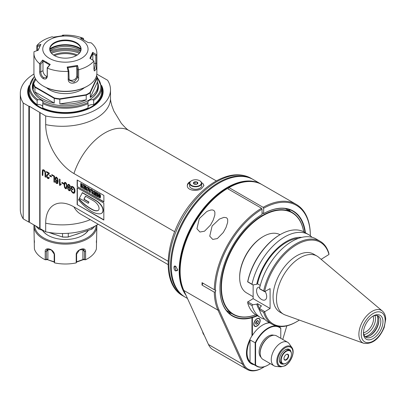 <?xml version="1.0" encoding="UTF-8"?>
<svg xmlns="http://www.w3.org/2000/svg" width="406" height="406" viewBox="0 0 406 406"><rect width="100%" height="100%" fill="white"/><g stroke="black" fill="none" stroke-linecap="round" stroke-linejoin="round"><path stroke-width="0.61" d="M32.947 87.214A32.754 18.909 0 0 0 32.739 88.356M98.059 88.356A32.754 18.909 0 0 0 97.851 87.214M88.665 100.252A32.754 18.909 0 0 0 98.15 86.94A32.754 18.909 0 0 0 97.75 83.981M33.048 83.981A32.754 18.909 0 0 0 32.642 86.94A32.754 18.909 0 0 0 42.133 100.252M33.997 80.728A33.053 19.082 0 0 0 42.026 100.186A33.053 19.082 0 0 0 88.772 100.186L88.772 100.186A33.053 19.082 0 0 0 97.364 81.839M97.232 77.14L101.622 87.31A36.225 20.914 180 0 1 93.664 100.389L92.827 99.678A4.527 2.614 0 0 0 87.874 102.282A4.527 2.614 0 0 0 87.894 102.525L88.051 103.631A36.225 20.914 180 0 1 42.742 103.631L42.904 102.525A4.527 2.614 0 0 0 42.924 102.282A4.527 2.614 0 0 0 37.971 99.678L37.134 100.389L37.134 104.702A36.225 20.914 180 0 1 29.171 91.624L29.171 87.31A36.225 20.914 180 0 0 37.134 100.389M42.742 103.631L42.742 107.945A36.225 20.914 180 0 0 88.051 107.945L88.051 103.631M42.742 106.484A4.527 2.614 0 0 0 37.134 104.702M93.664 100.389L93.664 104.702A4.527 2.614 0 0 0 88.051 106.484M101.622 87.31L101.622 91.624A36.225 20.914 180 0 1 93.664 104.702M29.171 87.331A36.982 21.351 0 0 0 47.867 110.422A36.982 21.351 0 0 0 91.548 106.722A36.982 21.351 0 0 0 101.622 87.331M29.191 86.62A37.357 21.569 0 0 0 38.849 107.103M91.949 107.103A37.357 21.569 0 0 0 101.607 86.62M101.444 85.174A37.733 21.787 180 0 1 92.081 107.027A37.733 21.787 180 0 1 38.717 107.027A37.733 21.787 180 0 1 29.354 85.174M96.821 74.146L107.585 80.241A48.299 27.887 180 0 1 110.498 89.777A48.299 27.887 180 0 1 45.685 115.979L29.379 106.255L28.841 106.255L28.841 222.107L23.213 218.854A48.299 27.887 180 0 1 20.3 209.318L20.3 93.471A48.299 27.887 180 0 1 33.967 74.034M28.841 106.255L23.213 103.007A48.299 27.887 180 0 1 20.3 93.471M40.052 112.726L40.052 228.573L45.685 231.826A48.299 27.887 180 0 0 98.161 224.234M40.052 228.268L39.732 228.268L39.732 112.421M39.732 228.268L29.379 222.29L29.379 106.443M29.379 222.107L28.841 222.107M90.279 219.682A48.299 27.887 180 0 1 45.685 223.198L45.685 231.826M45.685 223.198A39.955 23.071 60 0 1 73.938 206.887L168.084 261.241M174.671 231.704L73.938 173.545A48.299 27.887 -60 0 1 129.037 130.519C127.585 129.91 125.002 127.494 121.277 123.267L113.822 110.995L111.823 105.631C110.823 101.901 110.381 99.49 110.498 98.399A48.299 27.887 0 0 1 45.685 124.606A39.955 23.071 -120 0 0 73.938 173.545M45.685 115.979L45.685 124.606M103.834 220.052L103.834 203.086L77.14 187.668L77.14 204.639L103.834 220.052M103.875 201.944L103.875 195.423L77.15 179.995L77.15 186.516L103.875 201.944M71.537 187.267L72.806 187.359L73.973 188.648L74.42 190.759L73.851 192.454L72.836 192.322L71.826 191.18L71.557 190.252L71.04 190.15L71.39 191.393L72.821 193.012L73.953 193.307L74.724 192.647L75.019 191.059L74.729 189.186L73.928 187.643L72.786 186.613L71.852 186.313L70.969 186.527L70.969 188.815L72.821 189.881L72.821 189.155L71.537 188.414L71.537 187.267L72.324 187.024L73.019 187.237L74.186 188.526L74.633 190.637L74.425 191.891L73.953 192.383M71.283 190.201L72.197 192.195L74.242 193.205M70.274 186.694L69.873 185.324L69.04 184.451L68.244 184.314L67.68 185.014L67.67 188.724L68.974 190.703L69.954 190.713L70.355 189.419L69.969 187.719L69.045 186.648L68.015 186.861L68.167 185.537L68.497 185.014L69.03 185.065L69.756 186.461L70.274 186.694M66.954 186.39L66.559 183.725L65.533 182.426L64.463 182.604L64.102 184.745L64.539 187.496L65.523 188.714L66.33 188.805L66.954 186.39M64.727 182.33L64.315 184.618L64.752 187.374L65.736 188.592L66.432 188.729M63.605 184.03L63.605 183.268L61.956 182.314L61.956 183.076L63.605 184.03M60.535 183.948L60.032 184.177L60.032 179.356L59.494 179.046L59.494 185.232L59.844 185.435L61.108 184.618L61.108 183.888L60.535 183.948M55.952 177.133L55.449 177.584L55.257 178.594L55.642 180.274L56.551 181.34L57.611 181.132L57.114 182.984L56.612 182.944L55.871 181.548L55.333 181.299L55.744 182.675L56.581 183.548L57.708 183.436L58.144 181.147L57.718 178.599L56.622 177.28L55.784 177.199M56.165 177.011L55.663 177.463L55.47 178.473L55.855 180.147L56.764 181.218L57.144 181.477L57.825 181.01L57.216 182.908M53.947 176.569L53.947 182.005L54.526 182.34L54.526 176.179L51.795 174.6L51.795 175.326L54.16 176.448L54.16 181.883L54.526 182.091M51.369 176.965L51.369 176.204L49.72 175.25L49.72 176.011L51.369 176.965M48.893 177.275L48.664 177.787L47.837 177.879L47.01 176.336L47.243 175.59L49.116 174.042L49.349 173.184L46.451 171.515L46.451 172.24L48.598 173.484L46.731 175.027L46.462 176.001L46.807 177.386L47.817 178.493L48.811 178.615L49.243 177.534L48.69 177.133L48.568 177.843M43.077 170.601L43.975 170.713L44.97 172.053L45.081 176.884L45.66 177.219L45.66 173.656L45.228 171.302L43.934 169.957L42.919 169.703L42.371 170.292L42.219 175.235L42.797 175.565L43.077 170.601L44.188 170.591L45.183 171.931L45.294 176.762L45.66 176.97M23.213 103.007L23.213 218.854M184.969 297.004A67.924 39.215 -60 0 1 184.593 296.796A67.924 39.215 -60 0 1 184.593 218.362A67.924 39.215 -60 0 1 252.517 179.147A67.924 39.215 -60 0 1 252.887 179.366M219.194 183.005A67.619 39.042 120 0 0 219.088 183.065L219.088 183.065A67.619 39.042 120 0 0 171.276 265.884A67.619 39.042 120 0 0 171.276 266.006M261.642 184.42A67.924 39.215 120 0 0 261.165 184.141L253.263 179.579A67.924 39.215 120 0 0 219.301 182.944L219.301 182.944A67.924 39.215 120 0 0 171.276 266.133A67.924 39.215 120 0 0 185.344 297.228L187.481 298.461M261.165 184.141A67.924 39.215 120 0 0 227.203 187.506A67.924 39.215 120 0 0 185.39 239.809A67.924 39.215 120 0 0 186.049 295.314M175.798 266.407L177.732 269.858L175.798 270.985C173.656 270.523 173.032 264.402 175.798 266.407L175.955 266.503M254.131 181.873A67.619 39.042 120 0 0 227.416 187.871A67.619 39.042 120 0 0 185.085 293.203M177.726 269.731L177.234 270.741L176.011 270.604L174.747 266.427L175.981 266.519M201.472 182.477L203.279 183.954L203.908 185.578L201.477 188.673C196.717 191.855 186.933 190.424 187.308 185.578C187.374 183.857 188.399 182.522 190.384 181.568M203.898 185.786A8.303 4.791 0 0 0 201.543 182.675M189.673 182.675A8.303 4.791 0 0 0 187.318 185.811M191.449 188.303A5.735 3.314 0 0 0 191.556 188.369A5.735 3.314 0 0 0 199.666 188.369L199.666 188.369A5.735 3.314 0 0 0 199.767 188.303M199.767 180.787A6.039 3.487 180 0 1 199.879 180.848L199.879 180.848A6.039 3.487 180 0 1 201.645 183.314L201.645 185.781A6.039 3.487 180 0 1 199.879 188.242A6.039 3.487 180 0 1 191.338 188.242A6.039 3.487 180 0 1 189.572 185.781L189.572 183.314A6.039 3.487 180 0 1 191.338 180.848A6.039 3.487 180 0 1 191.449 180.787M201.645 183.314A6.039 3.487 180 0 1 199.879 185.781A6.039 3.487 180 0 1 193.297 186.532A6.039 3.487 180 0 1 189.572 183.314M199.666 185.41A5.735 3.314 180 0 1 191.556 185.41A5.735 3.314 180 0 1 191.556 180.726A5.735 3.314 180 0 1 199.666 180.726A5.735 3.314 180 0 1 199.666 185.41M194.007 183.989A2.263 1.309 0 0 0 197.798 183.405A2.263 1.309 0 0 0 195.022 181.807A2.263 1.309 0 0 0 194.007 183.989M194.068 183.999L196.174 184.324L197.712 183.431L197.149 182.218L195.047 181.893L193.505 182.781L194.068 183.999M195.047 181.893L195.047 184.283M197.149 182.218L197.149 183.888M77.14 204.639L103.834 219.803M77.353 187.795L77.353 204.512M101.586 213.307L101.373 213.429A7.968 4.598 -120 0 1 100.175 213.789A24.203 13.977 -120 0 1 90.487 210.734A42.767 24.69 -120 0 1 78.536 199.879L78.987 199.001A29.729 17.164 -120 0 0 86.498 206.035A56.52 32.632 -120 0 0 92.472 209.75A13.256 7.653 -120 0 0 97.851 210.612A4.405 2.543 -120 0 0 98.156 210.481A4.405 2.543 -120 0 0 97.851 204.913A9.434 5.451 -120 0 0 93.781 200.96L85.488 196.174L83.854 199.341L88.787 202.188L88.203 203.315L79.388 198.23L82.438 192.627L96.039 200.478A14.073 8.125 60 0 1 101.135 205.04A5.785 3.339 60 0 1 102.845 211.82A7.968 4.598 60 0 1 101.586 213.307A7.968 4.598 60 0 1 101.48 213.363M78.987 199.001L79.206 198.879A29.729 17.164 -120 0 0 86.711 205.913A56.52 32.632 -120 0 0 92.685 209.628A13.256 7.653 -120 0 0 98.069 210.491A4.405 2.543 -120 0 0 98.257 210.415M85.605 196.24L84.067 199.214L89 202.066L88.203 203.315M101.373 213.429A7.968 4.598 -120 0 0 102.632 211.947A5.785 3.339 -120 0 0 100.921 205.162A14.073 8.125 -120 0 0 95.826 200.6L96.039 200.478M82.225 192.748L95.826 200.6M77.15 186.516L103.875 201.696M77.363 180.117L77.363 186.395M98.414 194.611L99.171 195.205L98.957 196.068L97.526 195.245L97.76 193.489L99.135 193.784L100.262 194.677L100.546 196.402L100.267 197.971M98.957 196.068L98.957 195.332L98.186 194.885L98.272 194.606L99.546 195.362L99.541 196.94L97.557 195.57L99.617 196.824M94.755 191.546L97.344 192.794L97.13 196.616L94.755 195.24L94.755 194.388L96.476 195.382L96.476 194.87L94.852 193.936L94.852 193.139L96.476 194.078L96.476 193.388L94.755 192.398L94.755 191.546L97.13 192.916L97.13 196.616M94.755 194.388L96.476 195.134M94.852 193.139L96.476 193.829M94.507 191.155L94.293 194.976L94.507 191.155L93.639 190.896L94.293 191.277M93.639 190.896L93.639 191.825L92.39 191.003L92.284 190.115L91.634 189.744L92.497 189.993L92.604 190.881L93.639 191.576M90.543 189.115L91.517 189.429L90.345 192.449L89.3 192.094L88.127 187.719L88.878 188.151L89.061 188.891L90.355 189.638L90.543 189.115L91.304 189.551L90.132 192.571M88.127 187.719L89.092 188.029L89.274 188.77L90.431 189.435M87.995 187.394L87.995 191.094L87.995 187.394L87.128 187.141L87.782 187.521M87.128 187.141L87.128 188.064L86.133 187.491L85.773 186.359L85.123 185.984L85.986 186.232L86.097 187.12L87.128 187.816M82.205 184.446L82.89 184.446L84.879 185.593L84.666 189.414L82.697 188.277L81.966 187.42L81.834 185.887L81.992 184.568L82.672 184.568L84.666 185.72L84.666 189.414M80.708 183.436L81.581 183.69L81.367 187.511L80.708 187.13L80.708 183.436L81.367 183.816L81.367 187.511M97.557 195.57L97.816 196.854L100.125 198.057L100.049 194.799L97.973 193.368M91.634 189.744L92.086 191.449L91.634 192.205L91.857 193.347L94.293 194.976M92.355 192.124L92.38 192.84L93.639 193.642L93.639 192.774L92.791 192.287M92.512 192.145L92.593 192.718L93.639 193.398M90.086 190.338L89.315 189.891L89.701 191.399L90.086 190.338M89.599 190.059L89.843 191.003M85.123 185.984L85.575 187.689L85.123 188.45L85.346 189.592L87.782 191.216M85.844 188.364L85.869 189.084L87.128 189.886L87.128 189.013L86.28 188.526M86.001 188.384L86.082 188.957L87.128 189.638M82.702 185.567L82.56 187.064L84.006 188.085L84.006 186.288L82.885 185.643M82.748 185.578L82.773 186.943L84.006 187.836M70.969 188.815L72.821 189.638M71.182 186.425L71.182 188.694M69.756 186.461L70.248 186.461M68.675 184.918L69.243 184.943L69.969 186.339M68.249 184.314L67.69 186.745L67.883 188.602L69.187 190.581L70.167 190.587M68.482 187.166L69.142 187.125L69.761 187.841L70.02 188.957L69.431 190.074L68.918 190.049L68.33 189.328L68.32 187.257L68.929 187.247L69.548 187.963L69.751 189.876M65.199 182.969L65.731 182.913L66.371 183.791L66.62 185.948L66.071 188.049M66.406 186.075L65.965 188.135L64.899 187.217L64.65 185.06L65.087 183.01L65.518 183.04L66.158 183.918L66.62 185.948M61.956 183.076L63.605 183.781M62.169 182.436L62.169 182.954M60.514 184.771L61.108 184.522M59.494 185.232L59.951 185.248M59.707 179.168L59.707 185.111M55.551 181.177L55.957 182.548L56.794 183.426L57.921 183.314M57.358 181.355L57.825 181.01M56.053 177.955L56.622 177.904L57.251 178.67L57.525 179.904L57.266 180.726L56.657 180.736L56.053 180.025L56.053 177.955L56.835 177.777L56.267 177.833L56.835 177.777L57.469 178.549L57.738 179.782L57.347 180.68M51.795 175.326L54.16 176.448M52.009 174.722L52.009 175.204M49.72 176.011L51.369 176.717M49.933 175.377L49.933 175.889M48.598 173.484L46.944 174.905L46.675 175.879L47.02 177.26L48.03 178.366L48.898 178.549M46.451 172.24L48.816 173.357M46.665 171.636L46.665 172.119M42.219 175.235L42.797 175.321M43.132 169.576L42.584 170.165L42.432 175.108M43.792 230.735L38.844 229.085A32.45 18.737 0 0 1 35.967 226.208L35.967 226.091M43.975 230.841L38.844 229.085L38.844 227.756M91.954 227.588L91.741 229.202L68.279 236.977A32.45 18.737 0 0 1 62.519 236.977L62.519 233.506M94.831 226.178L94.831 226.208A32.45 18.737 0 0 1 91.954 229.085L68.279 236.977L68.279 233.288M48.583 232.374L62.61 237.053L48.852 232.425M62.61 237.053A32.15 18.559 0 0 0 68.183 237.053M75.496 234.617A24.152 13.941 0 0 0 79.348 233.333M51.445 233.333A24.152 13.941 0 0 0 55.302 234.617M42.706 230.42A24.152 13.941 0 0 0 48.187 235.429M82.606 235.429A24.152 13.941 0 0 0 88.092 230.42M88.351 230.334A24.527 14.159 180 0 1 82.743 235.353A24.527 14.159 180 0 1 65.396 239.499A24.527 14.159 180 0 1 48.055 235.353A24.527 14.159 180 0 1 42.447 230.334M96.115 225.477A30.714 17.732 180 0 1 65.396 243.072A30.714 17.732 180 0 1 34.683 225.35M96.831 225.061A31.47 18.168 180 0 1 96.872 225.954A31.47 18.168 180 0 1 65.396 244.128A31.47 18.168 180 0 1 33.926 225.954A31.47 18.168 180 0 1 33.977 224.944M33.926 225.954L34.398 248.949A31.47 18.168 0 0 0 45.208 259.764L45.208 251.603C44.645 246.757 53.719 248.502 54.587 254.729L54.587 262.89A31.47 18.168 0 0 0 76.211 262.89L76.211 254.729C75.785 250.066 85.793 245.909 85.59 251.603L85.585 259.764A31.47 18.168 0 0 0 96.4 248.949L96.872 225.954M96.4 240.733L96.4 242.702M34.398 242.702L34.398 240.738M85.585 259.764L83.428 259.632L76.526 262.124M76.211 254.729L76.607 254.1L76.607 261.906L76.211 262.89M54.587 262.89L54.191 261.906L54.191 254.1L51.252 249.873L46.989 249.67L46.35 251.487L46.35 259.292L45.208 259.764M54.272 262.124L47.365 259.632L45.294 259.784M54.191 261.809L47.365 259.632M47.994 249.137A4.527 3.202 -135 0 0 47.893 249.944L47.893 259.18L47.507 259.429M47.893 259.18L46.35 259.292M76.607 254.1L79.551 249.873L83.809 249.67L84.448 251.487L84.448 259.292L85.504 259.784M84.448 259.292L82.905 259.18L83.428 259.632M83.286 259.429L76.607 261.809M82.905 259.18L82.905 249.944A4.527 3.202 135 0 0 82.804 249.137M97.846 87.924A32.45 18.737 180 0 1 97.851 88.295L97.851 88.914A32.45 18.737 180 0 1 97.831 89.589M32.967 89.589A32.45 18.737 180 0 1 32.947 88.914L32.947 88.295A32.45 18.737 180 0 1 32.952 87.924M97.851 88.295A32.45 18.737 180 0 1 97.709 90.036M33.089 90.036A32.45 18.737 180 0 1 32.947 88.295M96.582 75.587A32.45 18.737 180 0 1 97.364 77.551L97.364 82.235A32.45 18.737 180 0 1 97.851 85.463L97.851 87.554A32.45 18.737 180 0 1 96.664 92.573M34.129 92.573A32.45 18.737 180 0 1 32.947 87.554L32.947 85.463A32.45 18.737 180 0 1 35.302 78.449M97.851 85.463A32.45 18.737 180 0 1 90.289 97.481L90.289 92.796A32.45 18.737 180 0 1 86.219 95.151L86.219 99.83A32.45 18.737 180 0 1 59.814 103.916L59.814 99.237A32.45 18.737 180 0 1 54.252 98.374L54.252 103.058A32.45 18.737 180 0 1 34.921 91.898L34.921 87.214A32.45 18.737 180 0 1 33.429 84.001L33.429 88.686A32.45 18.737 180 0 1 32.947 85.463M90.015 92.472L90.289 92.796L97.364 77.551L97.059 77.297L90.015 92.472A32.15 18.559 180 0 1 86.077 94.745L86.219 95.151L59.814 99.237L59.799 98.81L86.077 94.745M97.364 82.235L90.289 97.481M96.516 75.861A32.15 18.559 180 0 1 97.059 77.297M35.804 79.317L33.429 84.001L35.692 79.134M35.18 86.869L54.419 97.978L54.252 98.374L34.921 87.214L35.18 86.869A32.15 18.559 180 0 1 33.739 83.763M59.799 98.81A32.15 18.559 180 0 1 54.419 97.978M84.291 87.737A22.64 13.073 180 0 1 46.507 87.737M86.219 99.83L59.814 103.916M54.252 103.058L34.921 91.898M36.855 50.709L36.855 45.614L40.915 44.32L38.139 50.293L34.053 51.653A31.47 18.168 0 0 0 33.926 53.267L33.926 73.136A31.47 18.168 0 0 0 43.143 85.986L43.681 86.29A30.714 17.732 0 0 0 87.117 86.29L87.65 85.986A31.47 18.168 0 0 0 96.872 73.136L96.872 53.267A31.47 18.168 180 0 1 96.745 54.881L96.745 63.042L96.192 69.269L94.324 70.994L93.943 69.081L93.943 60.92A31.47 18.168 180 0 1 78.652 69.746L78.652 77.906C79.485 83.144 68.431 85.844 68.193 79.525L68.193 71.365A31.47 18.168 180 0 1 47.304 68.132L47.304 76.292C46.949 78.855 45.563 79.622 43.148 78.591C40.945 76.957 39.778 74.719 39.651 71.877L39.651 63.712L42.671 60.058L50.248 64.427L47.304 68.132M43.143 85.986A31.47 18.168 0 0 0 43.148 85.986A31.47 18.168 0 0 0 87.65 85.986L87.117 86.29M82.986 39.372L83.59 39.423L83.499 38.418L80.55 38.184L88.127 42.559L91.147 42.823A31.47 18.168 180 0 1 96.872 53.267M33.926 53.267A31.47 18.168 0 0 0 39.651 63.712M83.499 38.418L83.494 38.403A31.47 18.168 0 0 0 62.605 35.17L63.64 35.571L53.293 37.169L52.146 36.789A31.47 18.168 0 0 0 36.855 45.614M40.803 64.128L42.985 61.433L42.671 60.875L49.699 64.935L47.203 67.822L47.203 75.628L46.106 77.795L43.681 77.668C41.843 76.262 40.884 74.354 40.803 71.933L40.803 64.128L39.737 63.686M68.193 71.365L67.157 67.046L77.505 65.442L78.652 69.746M93.943 60.92L89.883 58.297L92.654 52.323L96.745 54.881M81.408 39.859A22.64 13.073 0 0 0 43.528 45.721A22.64 13.073 0 0 0 71.258 61.732A22.64 13.073 0 0 0 81.408 39.859M61.94 36.073L62.554 35.18M83.59 39.423L83.59 39.702M92.812 60.149L92.812 53.724L95.796 55.617L96.674 54.876M95.796 55.617L95.796 63.427L96.745 63.042M93.943 63.138L95.796 63.422L94.096 70.431M90.355 58.647L92.928 53.1L92.654 52.323M92.812 53.724L92.928 53.1M68.873 79.282A4.527 3.573 155.1 0 0 73.765 79.896A4.527 3.573 155.1 0 0 76.805 75.902L76.805 66.665L77.602 69.822L78.571 69.695M77.602 69.822L77.602 77.627L74.105 82.073L69.137 80.241L68.858 71.172L68.244 71.294M68.858 71.172L68.056 68.02L67.157 67.046M67.629 67.706L77.231 66.224L77.505 65.442M76.805 66.665L77.231 66.224M49.699 64.935L50.248 64.427M42.985 61.433L42.985 70.669A4.527 2.614 -120 0 0 47.06 76.582M42.671 60.875L42.671 60.058M54.297 55.515A15.697 9.064 180 0 1 49.699 49.106A15.697 9.064 180 0 1 65.396 40.042A15.697 9.064 180 0 1 81.099 49.106A15.697 9.064 180 0 1 71.405 57.479A15.697 9.064 180 0 1 54.297 55.515M49.71 49.41A15.697 9.064 180 0 1 51.07 46.02A15.697 9.064 180 0 1 76.501 43.31A15.697 9.064 180 0 1 79.728 46.02A15.697 9.064 180 0 1 81.088 49.41M49.776 48.847A20.493 11.83 180 0 1 79.886 48.131A20.493 11.83 180 0 1 81.022 48.847M49.73 49.679A19.62 11.327 180 0 1 81.063 49.679M49.958 50.74A19.62 11.327 180 0 1 80.84 50.74M50.161 51.288A24.903 14.377 180 0 1 80.637 51.288M50.775 52.399A23.02 13.291 180 0 1 80.023 52.399M79.307 53.303A23.02 13.291 0 0 0 51.491 53.303M53.445 54.983A19.524 11.272 180 0 1 77.348 54.983M54.47 55.612A18.777 10.84 180 0 1 76.328 55.612M37.342 50.552L37.342 46.578L36.89 45.629M37.87 50.527L40.915 44.32M37.342 46.578L40.326 45.604M363.913 334.605A11.982 6.917 120 0 0 375.53 318.817A11.982 6.917 120 0 0 374.921 315.533M203.533 333.828L203.568 334.382A22.492 12.987 120 0 0 204.279 335.315M202.467 331.342L203.086 333.57L203.629 333.884M226.827 188.836A67.168 38.778 120 0 0 180.132 270.629L180.132 271.249A67.924 39.215 120 0 0 183.827 290.442L208.456 344.481A30.186 17.428 120 0 0 213.069 349.769L247.224 369.485A30.186 17.428 -60 0 1 242.61 364.197L217.981 310.164A67.924 39.215 -60 0 1 214.297 292.178L215.358 291.579L215.885 290.655L215.358 290.351A67.168 38.778 -60 0 1 262.048 209.171L261.515 208.248L227.36 188.526L226.827 188.836M228.431 189.145L228.431 187.912L228.964 187.602L263.113 207.324A67.924 39.215 -60 0 1 296.278 204.411A67.924 39.215 -60 0 1 310.331 234.292L310.23 235.708M227.36 188.526A67.924 39.215 120 0 0 180.132 271.249M219.945 288.189A60.377 34.86 120 0 0 232.45 315.706A60.377 34.86 120 0 0 251.964 317.314L251.964 317.751A60.677 35.033 120 0 1 219.945 288.316A60.677 35.033 120 0 1 262.048 214.469L262.048 209.171M215.358 290.351L214.297 289.737A67.924 39.215 -60 0 1 261.515 208.248M305.419 232.785A60.677 35.033 120 0 0 263.651 213.546L263.651 208.248A67.168 38.778 -60 0 1 310.341 235.51M251.964 317.751L251.964 335.798A23.167 13.378 120 0 0 246.467 353.108A23.167 13.378 120 0 0 253.989 364.679M264.484 366.664A29.435 16.991 -60 0 1 262.849 367.684A29.435 16.991 -60 0 1 243.636 363.984L219.007 309.951A67.168 38.778 -60 0 1 215.358 291.579M286.824 325.861L282.759 339.462M263.113 207.324L263.651 208.248M263.651 213.546L262.048 212.871M304.957 232.516A60.377 34.86 120 0 0 292.822 211.135A60.377 34.86 120 0 0 263.438 213.668M269.508 322.724A22.944 13.246 120 0 0 262.849 324.917A22.944 13.246 120 0 0 252.39 335.371L252.39 317.629L251.964 317.314A60.377 34.86 120 0 0 257.034 315.523M231.587 313.468A60.377 34.86 -60 0 1 228.573 312.803M288.372 209.232A60.377 34.86 -60 0 1 290.452 211.506M252.39 317.629A60.677 35.033 120 0 0 257.495 315.792M246.467 352.987A22.868 13.2 120 0 0 251.202 363.329A22.868 13.2 120 0 0 252.923 364.06M268.082 365.035A22.64 13.073 -60 0 1 267.97 365.095A22.64 13.073 -60 0 1 256.653 366.217A22.64 13.073 -60 0 1 255.166 365.095L255.166 342.913A22.64 13.073 -60 0 1 276.628 326.059M277.46 326.241A22.64 13.073 -60 0 1 279.292 327.003A22.64 13.073 -60 0 1 280.779 328.124L280.779 338.315M267.97 365.095L268.188 364.974A22.34 12.896 -60 0 1 255.592 365.014L255.166 365.095L249.827 362.015A22.64 13.073 -60 0 1 249.827 339.832L255.592 342.994A22.34 12.896 -60 0 1 280.779 328.449M269.741 322.861A22.64 13.073 120 0 0 262.743 324.983M252.39 335.371A44.959 36.723 -179.9 0 0 251.964 335.909M253.775 324.242A4.527 2.614 120 0 0 254.714 326.312A4.527 2.614 120 0 0 259.241 323.699A4.527 2.614 120 0 0 259.241 318.471A4.527 2.614 120 0 0 255.755 319.684A4.527 2.614 120 0 0 253.775 324.242M270.259 363.614A22.34 12.896 -60 0 1 268.188 364.974M255.592 365.014L255.592 342.994M273.801 335.26A12.83 7.409 120 0 0 261.768 343.029A12.83 7.409 120 0 0 261.058 357.331M260.18 353.2L260.18 352.586A12.83 7.409 -60 0 1 269.254 336.873L269.787 336.564A13.586 7.841 120 0 0 260.18 353.2A13.586 7.841 120 0 0 262.997 359.422L274.07 365.816A13.586 7.841 120 0 0 276.05 366.43L280.835 366.867L284.926 365.847C290.985 362.761 295.35 351.911 291.95 347.617A11.5 6.638 120 0 0 279.161 353.068A11.5 6.638 120 0 0 280.835 366.867M293.046 351.692A11.5 6.638 120 0 0 291.95 347.617L289.173 343.694A13.586 7.841 120 0 0 287.656 342.288L276.577 335.894A13.586 7.841 120 0 0 269.787 336.564M287.656 342.288A13.586 7.841 120 0 0 274.07 350.129A13.586 7.841 120 0 0 274.07 365.816M290.975 351.728A8.303 4.791 120 0 0 285.261 349.815A8.303 4.791 120 0 0 279.394 359.98A8.303 4.791 120 0 0 283.906 363.969M286.225 363.182A7.547 4.359 -60 0 1 286.118 363.248L286.118 363.248A7.547 4.359 -60 0 1 282.343 363.619A7.547 4.359 -60 0 1 281.185 357.574A7.547 4.359 -60 0 1 286.118 350.921A7.547 4.359 -60 0 1 289.889 350.545L288.504 349.749A7.547 4.359 120 0 0 284.992 349.977M279.399 359.66A7.547 4.359 120 0 0 280.957 362.817L282.343 363.619M289.889 350.545A7.547 4.359 -60 0 1 291.452 354.002A7.547 4.359 -60 0 1 291.452 354.128M286.332 351.291A7.247 4.182 -60 0 1 291.452 354.25A7.247 4.182 -60 0 1 286.332 363.121A7.247 4.182 -60 0 1 281.206 360.163A7.247 4.182 -60 0 1 286.332 351.291M286.332 354.494A3.319 1.918 120 0 0 283.982 358.564A3.319 1.918 120 0 0 286.332 359.919A3.319 1.918 120 0 0 288.676 355.854A3.319 1.918 120 0 0 286.332 354.494L286.332 354.494M283.982 358.437A3.02 1.741 120 0 0 284.606 359.701A3.02 1.741 120 0 0 286.118 359.549A3.02 1.741 120 0 0 288.087 356.889A3.02 1.741 120 0 0 287.626 354.468A3.02 1.741 120 0 0 286.22 354.56M249.827 362.015A54.703 31.561 -119.8 0 0 250.04 361.721A22.34 12.896 -60 0 1 250.04 340.37A54.617 31.45 -120 0 0 249.827 339.832M250.04 340.37L250.04 361.721M259.135 318.411A4.527 2.614 -60 0 1 259.967 320.42A4.527 2.614 -60 0 1 259.967 320.547M256.876 325.901A4.527 2.614 -60 0 1 256.765 325.967A4.527 2.614 -60 0 1 254.613 326.246M253.989 324.115A4.227 2.441 -60 0 1 256.978 318.938A4.227 2.441 -60 0 1 259.967 320.664A4.227 2.441 -60 0 1 256.978 325.84A4.227 2.441 -60 0 1 253.989 324.115M257.749 323.486L256.206 324.379L255.44 323.283L256.206 321.293L257.749 320.405L258.52 321.501L257.749 323.486L256.15 322.562L255.592 322.882M257.186 320.73L258.52 321.501M256.765 320.973L256.15 322.562M296.278 204.411L262.124 184.694A67.924 39.215 120 0 0 228.964 187.602M262.849 367.684L262.317 367.988A30.186 17.428 -60 0 1 247.224 369.485M203.081 283.261L202.026 285.088A67.924 39.215 -60 0 1 202.026 282.652L215.885 290.655M202.026 285.088L214.297 292.178M214.297 289.737L202.026 282.652M199.31 218.58L206.649 211.663L207.872 211.018L210.897 210.009L212.363 209.938L213.622 210.318L214.48 211.161L214.901 212.318L214.835 215.038L213.221 220.077L210.516 225.051L204.543 231.181L199.935 232.034L196.93 228.751L199.31 218.58M212.115 225.975L209.745 236.17L212.739 239.428L217.347 238.576L223.32 232.445L226.03 227.472L227.639 222.432L227.705 219.712L227.289 218.555L226.431 217.712L223.929 217.367L219.458 219.057L212.115 225.975M203.568 334.382L203.954 334.6M255.785 314.782A58.865 33.987 -60 0 1 233.201 314.401A58.865 33.987 -60 0 1 226.589 308.266A58.865 33.987 -60 0 1 237.297 239.921A58.865 33.987 -60 0 1 292.066 212.439A58.865 33.987 -60 0 1 298.684 218.575A58.865 33.987 -60 0 1 303.693 231.806M255.739 314.757A58.566 33.815 -60 0 1 228.903 255.755A58.566 33.815 -60 0 1 298.714 218.93A58.566 33.815 -60 0 1 303.647 231.78M280.013 234.719A33.546 19.366 120 0 0 263.382 236.459L262.849 236.769A32.79 18.93 120 0 0 239.662 276.933L239.662 277.547A33.546 19.366 120 0 0 246.609 292.904L253.136 296.674M262.849 236.769L263.382 236.459A33.546 19.366 120 0 0 239.662 277.547M253.136 284.885L253.136 298.669L247.63 302.013A268.356 217.012 -73.6 0 0 247.761 303.17A47.923 27.669 120 0 0 256.389 315.152L260.632 317.604A47.923 27.669 -60 0 1 251.999 305.622A295.04 238.591 -73.6 0 0 252.902 304.764L256.739 304.135L257.531 303.678L261.535 305.987L260.743 306.444L259.647 308.661A295.04 238.591 -73.6 0 0 259.525 309.966L263.661 312.356A268.356 217.012 -73.6 0 0 264.6 311.808L270.107 308.464L270.107 288.62L264.6 291.635A268.356 30.267 -145.4 0 0 263.661 290.945L259.525 288.554A295.04 33.277 -145.4 0 0 259.647 288.818L264.707 291.741M247.63 281.84L252.902 284.926A295.04 33.277 -145.4 0 0 251.999 284.21L247.761 281.759A268.356 30.267 -145.4 0 0 247.63 281.84A47.167 27.232 120 0 1 279.82 234.83L280.353 234.521A47.923 27.669 120 0 0 247.761 281.759M251.999 284.21A47.923 27.669 -60 0 1 308.555 234.597L304.312 232.146A47.923 27.669 120 0 0 280.353 234.521M308.555 234.597A47.923 27.669 -60 0 1 312.021 237.282M260.282 285.423L257.531 283.835L256.739 284.291L252.902 284.926M256.739 284.291A43.609 25.177 -60 0 1 301.724 237.373M263.661 290.945A47.923 27.669 -60 0 1 320.217 241.326A47.923 27.669 -60 0 1 328.85 253.308A268.356 217.012 106.4 0 1 328.977 254.466L321.126 259.327M320.217 241.326L316.081 238.941A47.923 27.669 120 0 0 259.525 288.554M264.6 291.635A47.167 27.232 -60 0 1 296.791 244.625A47.167 27.232 -60 0 1 328.977 254.466M299.323 320.075A47.167 27.232 -60 0 1 296.791 321.653A47.167 27.232 -60 0 1 264.6 311.808M316.979 256.059L313.564 254.085A33.546 19.366 120 0 0 280.018 273.456A33.546 19.366 120 0 0 280.018 312.189L283.434 314.163A33.546 19.366 -60 0 1 276.486 298.806A33.546 19.366 -60 0 1 291.127 265.047A33.546 19.366 -60 0 1 316.979 256.059A33.546 19.366 -60 0 1 318.619 257.211L382.381 311.067C384.553 313.021 385.659 315.787 385.7 319.37L384.223 327.444C379.163 339.122 372.348 344.405 363.771 343.298A18.712 10.805 -60 0 1 358.884 334.265A18.712 10.805 -60 0 1 358.884 334.077A18.712 10.805 -60 0 1 367.765 314.706A18.712 10.805 -60 0 1 382.381 311.067M296.791 321.653L296.258 321.958A47.923 27.669 -60 0 1 272.294 324.333A47.923 27.669 -60 0 1 263.661 312.356M259.525 309.966A47.923 27.669 120 0 0 268.158 321.948L272.294 324.333M257.531 303.678A42.534 24.558 120 0 0 259.693 308.575M259.622 310.296A43.609 25.177 -60 0 1 256.739 304.135M264.692 319.258A47.923 27.669 -60 0 1 260.632 317.604M247.761 303.17L251.999 305.622M247.741 301.785L252.902 304.764M259.647 308.661L264.707 311.58M253.136 298.669L270.107 308.464M259.85 287.138A7.171 4.141 -120 0 0 256.693 292.183A7.171 4.141 -120 0 0 262.225 299.806A7.171 4.141 -120 0 0 266.691 296.573A7.171 4.141 -120 0 0 265.154 291.483M298.496 238.332A42.534 24.558 120 0 0 257.531 283.835M363.771 343.298L285.251 315.005A33.546 19.366 -60 0 1 283.434 314.163M373.21 315.995A13.794 7.963 120 0 0 363.451 332.89A13.794 7.963 120 0 0 373.21 338.523A13.794 7.963 120 0 0 382.965 321.628A13.794 7.963 120 0 0 373.21 315.995L373.21 315.995M363.466 332.25A12.287 7.095 120 0 0 365.999 337.284A12.287 7.095 120 0 0 378.285 330.19A12.287 7.095 120 0 0 378.285 316A12.287 7.095 120 0 0 372.657 316.33M377.225 315.574A12.287 7.095 -60 0 1 378.864 320.491A12.287 7.095 -60 0 1 370.176 335.539A12.287 7.095 -60 0 1 365.095 336.579M369.729 335.787A13.586 7.841 120 0 0 378.854 319.984M377.336 315.695A13.586 7.841 -60 0 1 377.798 318.817A13.586 7.841 -60 0 1 365.258 336.62M363.502 332.712A10.566 6.1 120 0 0 373.53 318.817A10.566 6.1 120 0 0 373.078 316.127M37.971 99.678A35.469 20.478 180 0 1 34.515 76.622M87.894 102.525A35.469 20.478 180 0 1 42.904 102.525M97.364 77.82A35.469 20.478 180 0 1 92.827 99.678M168.054 264.585L80.738 214.175A48.299 27.887 -60 0 1 73.938 206.887M250.918 178.224A67.924 39.215 120 0 0 182.994 217.438A67.924 39.215 120 0 0 182.994 295.867C159.396 283.393 165.257 234.379 191.459 202.756C199.544 192.693 208.324 185.156 217.799 180.147C230.258 173.727 241.301 173.088 250.918 178.224L252.517 179.147M175.798 270.985L176.011 270.604M45.208 251.603L46.35 251.487L47.893 249.944M54.587 254.729L54.191 254.1M85.585 251.603L84.448 251.487L82.905 249.944M43.148 78.591L43.681 77.668M47.304 76.292L47.203 75.628M39.651 71.877L40.803 71.933L42.985 70.669M78.652 77.906L77.602 77.627L76.805 75.902M68.193 79.525L68.858 78.977M46.457 61.996L46.188 62.686M285.098 365.496A10.789 6.232 120 0 0 291.955 348.49A10.789 6.232 120 0 0 278.739 355.788A10.789 6.232 120 0 0 285.098 365.496M219.007 309.951L217.981 310.164L183.827 290.442M208.456 344.481L242.61 364.197L243.636 363.984M361.244 333.996A16.92 9.769 -60 0 1 379.316 311.854A16.92 9.769 -60 0 1 379.062 335.924A16.92 9.769 -60 0 1 361.244 333.996M34.403 76.282L29.171 87.31M110.498 89.777L110.498 98.399M184.593 296.796L182.994 295.867M216.352 180.924L129.037 130.519M249.71 362.208L256.653 366.217M278.191 326.368L279.292 327.003M292.066 212.439L285.362 208.567M233.201 314.401L226.497 310.529"/></g></svg>
